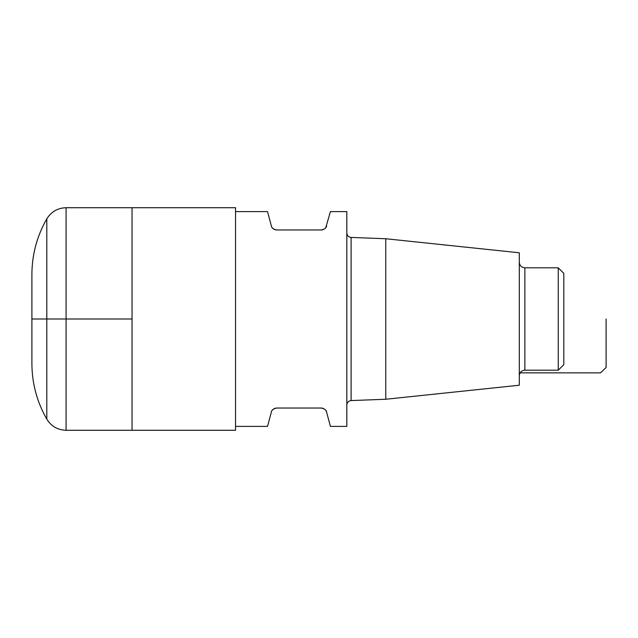 <?xml version="1.0" encoding="UTF-8"?>
<svg xmlns="http://www.w3.org/2000/svg" width="638" height="638" viewBox="0 0 638 638"><rect width="100%" height="100%" fill="white"/><g stroke="black" fill="none" stroke-linecap="round" stroke-linejoin="round"><path stroke-width="0.96" d="M66.081 430.275L66.081 207.725L132.05 207.725L132.05 430.275L235.542 430.275L235.542 207.725L132.05 207.725L132.05 430.275L66.081 430.275C57.675 430.004 51.255 426.296 46.805 419.15L46.805 218.85C36.956 236.092 31.988 254.634 31.9 274.492L31.9 363.508C31.988 383.366 36.956 401.908 46.805 419.15M558.25 267.808L558.25 370.192L563.817 364.625L563.817 273.375L558.25 267.808L524.867 267.808C521.485 267.481 519.635 265.631 519.3 262.25M385.767 238.748L385.767 399.252L519.3 385.216L519.3 252.784L385.767 238.748L351.099 237.424C348.507 237.105 347.08 235.621 346.817 232.974M325.811 227.567L330.412 211.617L346.817 211.617L346.817 426.383L330.412 426.383L326.6 412.148C326.441 410.13 324.646 408.759 321.225 408.025L322.262 408.121M326.6 225.852C326.441 227.87 324.646 229.241 321.225 229.975L322.262 229.879M322.74 229.768L323.322 229.568M324.606 228.835L325.061 228.444M321.225 229.975L276.717 229.975C273.303 229.249 271.509 227.87 271.341 225.852L267.521 211.617L235.542 211.617M272.131 227.567L272.881 228.444M273.335 228.835L274.619 229.568M275.201 229.768L275.672 229.879M322.74 408.232L323.322 408.432M324.606 409.165L325.061 409.556M325.811 410.433L326.6 412.148M272.131 410.433L272.881 409.556M273.335 409.165L274.619 408.432M275.201 408.232L275.672 408.121M321.225 408.025L276.717 408.025C273.303 408.751 271.509 410.13 271.341 412.148L267.521 426.383L235.542 426.383M519.3 372.863L600.533 372.863L606.1 367.472L606.1 319M31.9 319L132.05 319M558.25 370.192L524.867 370.192L524.867 267.808M385.767 399.252L351.099 400.576L351.099 237.424M66.081 207.725C57.675 207.996 51.255 211.704 46.805 218.85M524.867 370.192C521.485 370.519 519.635 372.369 519.3 375.75M351.099 400.576C348.507 400.895 347.08 402.379 346.817 405.026"/></g></svg>
